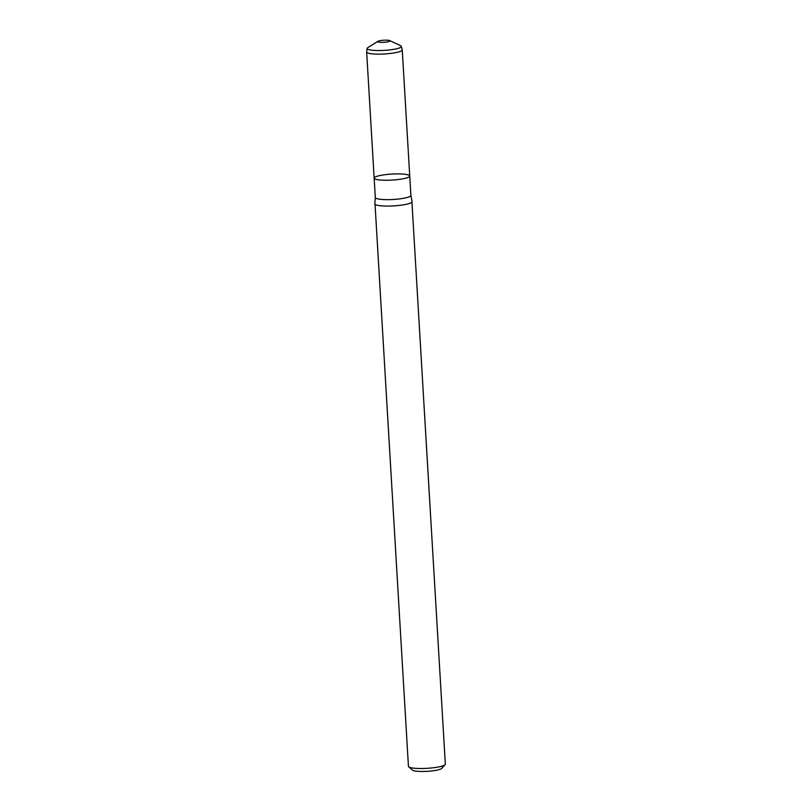 <?xml version="1.0" encoding="UTF-8"?>
<svg xmlns="http://www.w3.org/2000/svg" width="812" height="812" viewBox="0 0 812 812"><rect width="100%" height="100%" fill="white"/><g stroke="black" fill="none" stroke-linecap="round" stroke-linejoin="round"><path stroke-width="1.22" d="M409.735 176.021L410.882 195.418A17.823 3.004 -3.4 0 1 401.575 198.625A17.823 3.004 -3.4 0 1 383.244 199.549A17.823 3.004 -3.4 0 1 375.306 197.529L374.149 178.132A17.823 3.004 -3.4 0 0 382.087 180.142A17.823 3.004 -3.4 0 0 400.428 179.229A17.823 3.004 -3.4 0 0 409.735 176.021A17.823 3.004 -3.4 0 0 391.77 174.072A17.823 3.004 -3.4 0 0 374.149 178.132A17.823 3.004 -3.4 0 0 382.087 180.142A17.823 3.004 -3.4 0 0 400.428 179.229A17.823 3.004 -3.4 0 0 409.735 176.021L402.244 49.897A17.823 3.004 -3.4 0 0 402.224 49.806L401.331 46.375A17.133 2.883 -3.4 0 0 400.529 45.665L389.73 40.6A6.161 1.035 -3.4 0 0 383.812 40.224A6.161 1.035 -3.4 0 0 377.976 41.3A6.161 1.035 -3.4 0 0 380.463 42.315A6.161 1.035 -3.4 0 0 387.588 41.869A6.161 1.035 -3.4 0 0 389.73 40.6M375.306 197.529L374.85 203.71A18.656 3.146 -3.4 0 0 383.152 205.974A18.656 3.146 -3.4 0 0 402.722 204.949A18.656 3.146 -3.4 0 0 412.07 201.508L410.882 195.418M375.042 204.279L408.436 766.305A18.483 3.116 -3.4 0 0 408.73 766.822A18.483 3.116 -3.4 0 0 416.668 768.396A18.483 3.116 -3.4 0 0 445.098 764.66A18.483 3.116 -3.4 0 0 445.341 764.112L411.948 202.086M408.73 766.822L412.577 770.141A14.789 2.487 -3.4 0 0 418.921 771.4A14.789 2.487 -3.4 0 0 441.667 768.406L445.098 764.66M377.976 41.3L367.856 47.603A17.133 2.883 -3.4 0 0 367.146 48.405A17.133 2.883 -3.4 0 0 374.768 50.445A17.133 2.883 -3.4 0 0 392.653 49.522A17.133 2.883 -3.4 0 0 401.331 46.375M367.146 48.405L366.669 51.917A17.823 3.004 -3.4 0 0 366.659 52.019A17.823 3.004 -3.4 0 0 374.596 54.028A17.823 3.004 -3.4 0 0 392.937 53.115A17.823 3.004 -3.4 0 0 402.244 49.897M374.149 178.132L366.659 52.019"/></g></svg>
